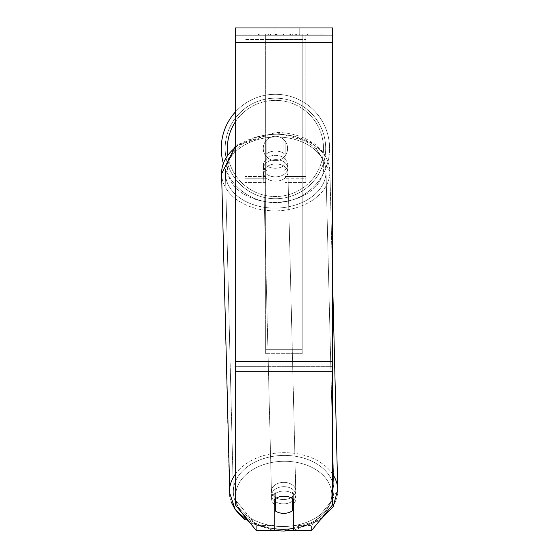 <?xml version="1.0" encoding="UTF-8"?>
<svg xmlns="http://www.w3.org/2000/svg" width="559" height="559" viewBox="0 0 559 559"><rect width="100%" height="100%" fill="white"/><g stroke="black" fill="none" stroke-linecap="round" stroke-linejoin="round"><path stroke-width="0.42" stroke-dasharray="2.79 2.1" d="M265.679 154.487L265.679 158.791A12.172 8.609 0 0 1 275.419 155.346A12.172 8.609 0 0 1 285.153 158.791L285.153 141.148A12.172 12.172 0 0 0 265.679 141.148L265.679 158.791A12.172 8.609 180 0 1 275.419 155.346A12.172 8.609 180 0 1 285.153 158.791L285.153 141.148A12.172 12.172 0 0 0 265.679 141.148L265.679 154.487A12.172 8.609 0 0 1 275.419 151.042A12.172 8.609 0 0 1 285.153 154.487L285.153 141.148A12.172 12.172 0 0 0 265.679 141.148L265.679 154.487A12.172 8.609 180 0 1 275.419 151.042A12.172 8.609 -1.4 0 1 283.937 153.397L284.063 158.56A12.172 8.609 -1.4 0 1 287.717 164.514A12.172 8.609 -1.4 0 1 284.063 170.858L283.937 165.695A12.172 8.609 -1.4 0 1 275.419 168.259A12.172 8.609 -1.4 0 1 266.902 165.904L267.027 171.068A12.172 8.609 -1.4 0 1 263.38 165.115A12.172 8.609 -1.4 0 1 267.027 158.777L266.902 153.613A12.172 8.609 -1.4 0 1 275.419 151.042A12.172 8.609 180 0 1 285.153 154.487L285.153 141.148A12.172 12.172 0 0 0 265.679 141.148L265.679 154.487M244.989 178.258L244.989 35.252L244.989 182.534L244.989 35.252L244.989 178.258L265.679 178.258L244.989 178.258M305.85 173.954L305.85 35.252L305.85 182.534L305.85 35.252L244.989 35.252L305.85 35.252L244.989 35.252L305.85 35.252L305.85 178.258L285.153 178.258L305.85 178.258L305.85 39.556L244.989 39.556L305.85 39.556L305.85 35.252L244.989 35.252L305.85 35.252L305.85 167.931L285.153 167.931L305.85 167.931L285.153 167.931L305.85 167.931L305.85 176.448L285.153 176.448L305.85 176.448L305.85 173.954L285.153 173.954L305.85 173.954M283.706 503.876A12.172 8.609 -1.4 0 1 271.534 495.567A12.172 8.609 -1.4 0 1 283.706 486.665A12.172 8.609 -1.4 0 1 295.872 494.967A12.172 8.609 -1.4 0 1 283.706 503.876A12.172 8.609 178.6 0 1 271.534 495.567A12.172 8.609 178.6 0 1 283.706 486.665A12.172 8.609 178.6 0 1 295.872 494.967A12.172 8.609 178.6 0 1 283.706 503.876M274.203 504.134A12.172 8.609 -1.4 0 1 271.618 499.012A12.172 8.609 -1.4 0 1 275.273 492.668L275.419 498.642M279.668 496.727A12.172 8.609 -1.4 0 1 283.937 496.126A12.172 8.609 -1.4 0 1 292.455 498.481L292.455 498.642M275.629 176.861A12.172 8.609 -1.4 0 1 263.464 168.559A12.172 8.609 -1.4 0 1 275.629 159.65A12.172 8.609 -1.4 0 1 287.801 167.959A12.172 8.609 -1.4 0 1 275.629 176.861A12.172 8.609 178.6 0 1 263.464 168.559A12.172 8.609 178.6 0 1 275.629 159.65A12.172 8.609 178.6 0 1 287.801 167.959A12.172 8.609 178.6 0 1 275.629 176.861M266.902 153.613L266.902 165.904A12.172 8.609 178.6 0 0 275.419 168.259A12.172 8.609 178.6 0 0 283.937 165.695L283.937 153.397A12.172 8.609 178.6 0 0 275.419 151.042A12.172 8.609 178.6 0 0 266.902 153.613L267.027 171.068L266.902 153.613M275.273 498.747L275.273 492.668A12.172 8.609 178.6 0 0 271.618 499.012L271.534 495.567L271.618 499.012A12.172 8.609 178.6 0 0 275.273 504.966L275.419 510.989A12.172 8.609 178.6 0 0 283.937 513.344A12.172 8.609 178.6 0 0 292.455 510.779L292.308 492.458A12.172 8.609 178.6 0 1 295.956 498.411A12.172 8.609 -1.4 0 0 292.308 492.458L292.308 504.756A12.172 8.609 -1.4 0 0 292.455 504.644M275.419 510.989L275.419 498.698A12.172 8.609 178.6 0 1 283.937 496.126A12.172 8.609 178.6 0 1 292.455 498.481L292.308 504.756A12.172 8.609 178.6 0 0 295.956 498.411L295.872 494.967L295.956 498.411A12.172 8.609 -1.4 0 1 293.678 503.61M284.063 158.56L284.063 170.858A12.172 8.609 178.6 0 0 287.717 164.514L287.801 167.959L287.717 164.514A12.172 8.609 178.6 0 0 284.063 158.56L284.063 170.858L284.063 158.56M275.741 181.165A12.172 8.609 -1.4 0 1 263.568 172.864A12.172 8.609 -1.4 0 1 275.741 163.955A12.172 8.609 -1.4 0 1 287.906 172.263A12.172 8.609 -1.4 0 1 275.741 181.165A12.172 8.609 178.6 0 1 263.568 172.864A12.172 8.609 178.6 0 1 275.741 163.955A12.172 8.609 178.6 0 1 287.906 172.263A12.172 8.609 178.6 0 1 275.741 181.165M283.595 499.571A12.172 8.609 -1.4 0 1 271.429 491.27A12.172 8.609 -1.4 0 1 283.595 482.361A12.172 8.609 -1.4 0 1 295.767 490.669A12.172 8.609 -1.4 0 1 283.595 499.571A12.172 8.609 178.6 0 1 271.429 491.27A12.172 8.609 178.6 0 1 283.595 482.361A12.172 8.609 178.6 0 1 295.767 490.669A12.172 8.609 178.6 0 1 283.595 499.571M283.595 455.417A50.268 35.538 -1.4 0 1 333.856 489.726A50.268 35.538 -1.4 0 1 283.595 526.515A50.268 35.538 -1.4 0 1 233.341 492.206A50.268 35.538 -1.4 0 1 283.595 455.417A50.268 35.538 178.6 0 1 333.856 489.726A50.268 35.538 178.6 0 1 283.595 526.515A50.268 35.538 178.6 0 1 233.341 492.206A50.268 35.538 178.6 0 1 283.595 455.417M275.741 137.011A50.268 35.538 -1.4 0 1 325.995 171.32A50.268 35.538 -1.4 0 1 275.741 208.109A50.268 35.538 -1.4 0 1 225.48 173.8A50.268 35.538 -1.4 0 1 275.741 137.011A50.268 35.538 178.6 0 1 325.995 171.32A50.268 35.538 178.6 0 1 275.741 208.109A50.268 35.538 178.6 0 1 225.48 173.8A50.268 35.538 178.6 0 1 275.741 137.011M324.996 34.036L242.886 34.036L324.996 34.036L324.996 35.252L242.886 35.252L324.996 35.252M242.886 34.036L242.886 35.252M274.979 35.252L274.979 27.95L268.117 27.95L299.764 27.95L274.979 27.95L274.979 35.252L268.117 35.252L268.117 27.95L268.117 35.252L299.764 35.252L274.979 35.252L292.895 35.252L274.979 35.252L274.979 27.95L274.979 35.252M332.626 42.554L332.626 504.791L311.545 530.61L293.678 530.61L293.678 525.446L311.545 525.446L311.545 530.61L311.545 525.446L332.626 499.627L332.626 504.791L332.626 366.662L332.626 499.627L311.545 525.446L293.678 525.446L293.678 494.463L293.678 530.61L293.678 494.463A12.172 8.609 0 0 0 283.937 491.019A12.172 8.609 0 0 0 274.203 494.463L274.203 525.446L256.336 525.446L235.248 499.627L235.248 504.791L235.248 27.95L235.248 35.252L235.248 27.95L332.626 27.95L332.626 35.252L235.248 35.252L235.248 42.554L235.248 35.252L332.626 35.252L332.626 27.95L332.626 361.498L332.626 42.554L235.248 42.554L235.248 361.498L235.248 42.554L332.626 42.554L235.248 42.554M283.937 496.182A12.172 8.609 180 0 1 293.678 499.627L293.678 494.463A12.172 8.609 180 0 0 274.203 494.463L274.203 530.61L256.336 530.61L256.336 525.446L256.336 530.61L235.248 504.791L235.248 366.662L235.248 499.627L256.336 525.446L274.203 525.446L274.203 530.61L274.203 499.627A12.172 8.609 180 0 1 283.937 496.182M280.136 35.252L307.89 35.252L280.136 35.252L280.136 34.036L259.201 34.036L259.201 35.252L307.89 35.252L259.159 35.252L307.89 35.252L259.201 35.252L259.201 34.036L293.978 34.036L293.978 35.252L293.978 34.036L307.89 34.036L307.89 35.252L307.89 34.036L259.159 34.036L259.159 35.252L259.159 34.036L307.89 34.036L307.89 35.252L307.89 34.036L299.254 34.036L299.254 35.252L299.254 34.036L307.89 34.036L307.89 35.252L307.89 34.036L259.201 34.036L259.201 35.252L259.201 34.036L307.89 34.036L280.136 34.036M292.895 35.252L299.764 35.252L292.895 35.252L292.895 27.95L292.895 35.252M302.195 35.252L265.679 35.252L321.173 35.252L265.679 35.252L265.679 34.036L265.679 353.679L265.679 35.252L265.679 353.679L265.679 35.252L302.195 35.252L302.195 34.036L302.195 35.252L302.195 34.036L265.679 34.036L302.195 34.036L302.195 35.252L302.195 34.036L321.173 34.036L321.173 35.252L321.173 34.036L265.679 34.036L302.195 34.036L302.195 35.252L302.195 34.036L321.173 34.036L302.195 34.036L302.195 349.326L265.679 349.326L302.195 349.326L302.195 353.679L265.679 353.679L302.195 353.679L302.195 39.612L265.679 39.612L302.195 39.612L302.195 35.252L302.195 353.679L302.195 35.252M297.877 35.252L258.23 35.252L297.877 35.252L297.877 34.036L308.868 34.036L308.868 35.252M235.248 366.662L235.248 371.826L235.248 361.498L235.248 366.662L332.626 366.662L235.248 366.662M274.203 494.463L274.203 499.627L274.203 494.463M275.349 35.252L307.485 35.252L258.691 35.252L275.349 35.252L275.349 34.036L307.485 34.036L258.691 34.036L258.691 35.252L258.691 34.036L263.988 34.036L263.988 35.252M263.988 34.036L275.349 34.036M307.485 34.036L307.485 35.252L292.706 35.252L307.485 35.252L307.485 34.036L292.706 34.036L307.485 34.036L307.485 35.252L307.485 34.036M292.706 34.036L292.706 35.252L292.706 34.036M290.47 34.036L290.47 35.252M275.056 34.036L288.814 34.036L288.814 35.252L275.056 35.252L288.814 35.252L288.814 34.036L275.056 34.036L275.056 35.252M276.943 35.252L283.406 35.252L276.943 35.252L276.943 34.036L270.542 34.036L270.542 35.252L270.542 34.036L283.406 34.036L283.406 35.252L283.406 34.036L276.943 34.036M307.89 34.036L307.89 35.252L307.89 34.036L289.807 34.036L307.89 34.036L307.89 35.252L307.89 34.036M289.807 34.036L289.807 35.252M295.306 34.036L295.306 35.252M259.201 34.036L259.201 35.252L259.201 34.036L278.955 34.036L259.201 34.036M278.955 34.036L278.955 35.252M308.868 34.036L258.23 34.036L258.23 35.252M258.23 34.036L268.383 34.036L268.383 35.252M268.383 34.036L276.244 34.036L276.244 35.252M276.244 34.036L270.542 34.036L270.542 35.252M270.542 34.036L296.556 34.036L296.556 35.252M296.556 34.036L290.645 34.036L290.645 35.252M290.645 34.036L297.877 34.036M276.328 35.252L270.402 35.252L282.113 35.252L276.328 35.252L276.314 34.036L270.402 34.036L282.113 34.036L282.113 35.252L282.113 34.036L276.328 34.036L276.328 35.252M270.402 34.036L270.402 35.252L270.402 34.036M221.252 148.449A54.167 54.167 0 0 1 275.419 94.289A54.167 54.167 0 0 1 329.586 148.449A54.167 54.167 0 0 0 235.248 112.114A54.167 54.167 0 0 1 329.586 148.449A54.167 54.167 0 0 0 275.419 94.289A54.167 54.167 0 0 0 221.252 148.449A54.167 54.167 0 0 0 275.419 202.617A54.167 54.167 0 0 0 329.586 148.449A54.167 54.167 0 0 1 223.272 163.116M287.592 148.449A12.172 12.172 0 0 1 275.419 160.622A12.172 12.172 0 0 1 266.902 139.757A12.172 12.172 0 0 1 283.937 139.757L283.937 157.149A12.172 12.172 0 0 1 263.247 148.449A12.172 12.172 0 0 1 275.419 136.284A12.172 12.172 0 0 1 283.937 157.149A12.172 12.172 0 0 1 263.247 148.449A12.172 12.172 0 0 1 275.419 136.284A12.172 12.172 0 0 1 287.592 148.449A12.172 12.172 0 0 1 275.419 160.622A12.172 12.172 0 0 1 266.902 139.757A12.172 12.172 0 0 1 287.592 148.449A12.172 12.172 0 0 1 283.937 157.149L283.937 139.757A12.172 12.172 0 0 1 275.419 160.622A12.172 12.172 0 0 1 263.247 148.449A12.172 12.172 0 0 1 275.419 136.284A12.172 12.172 0 0 1 287.592 148.449A12.172 12.172 0 0 1 275.419 160.622A12.172 12.172 0 0 1 263.247 148.449A12.172 12.172 0 0 1 275.419 136.284A12.172 12.172 0 0 1 287.592 148.449M266.902 157.149L266.902 139.757L266.902 157.149M283.937 139.757L283.937 157.149L283.937 139.757M225.151 148.449A50.268 50.268 0 0 1 275.419 98.181A50.268 50.268 0 0 1 325.687 148.449A50.268 50.268 0 0 1 275.419 198.724A50.268 50.268 0 0 1 225.151 148.449A50.268 50.268 0 0 1 275.419 98.181A50.268 50.268 0 0 1 325.687 148.449A50.268 50.268 0 0 1 275.419 198.724A50.268 50.268 0 0 1 225.151 148.449M267.027 171.068A12.172 8.609 178.6 0 1 263.38 165.115A12.172 8.609 178.6 0 1 267.027 158.777L267.027 171.068M275.419 498.698L275.273 504.966M265.679 167.931L244.989 167.931L265.679 167.931M265.679 173.954L244.989 173.954L265.679 173.954M332.626 474.095A54.167 38.291 178.6 0 0 283.595 452.664A54.167 38.291 178.6 0 0 235.248 474.305M235.248 147.618A54.167 38.291 -1.4 0 1 275.741 134.258A54.167 38.291 -1.4 0 1 329.887 171.222A54.167 38.291 -1.4 0 1 275.741 210.862A54.167 38.291 -1.4 0 1 221.588 173.898L229.449 492.304A54.167 38.291 178.6 0 0 283.595 529.268A54.167 38.291 178.6 0 0 337.748 489.628A54.167 38.291 -1.4 0 0 283.595 452.664A54.167 38.291 -1.4 0 0 229.449 492.304A54.167 38.291 -1.4 0 0 283.595 529.268A54.167 38.291 -1.4 0 0 337.748 489.628L321.851 519.011L283.672 531.05M274.203 528.716A48.081 33.994 -1.4 0 1 235.87 492.486A48.081 33.994 -1.4 0 1 283.706 461.273A48.081 33.994 -1.4 0 1 331.515 491.137A48.081 33.994 -1.4 0 1 293.678 528.402M275.629 134.258A48.081 33.994 178.6 0 0 227.562 168.853A48.081 33.994 178.6 0 0 275.629 202.253A48.081 33.994 178.6 0 0 323.703 167.665A48.081 33.994 178.6 0 0 275.629 134.258A48.081 33.994 -1.4 0 0 227.562 168.853A48.081 33.994 -1.4 0 0 275.629 202.253A48.081 33.994 -1.4 0 0 323.703 167.665A48.081 33.994 -1.4 0 0 275.629 134.258M332.626 361.498L235.248 361.498M332.626 371.826L235.248 371.826M275.489 34.036L275.489 35.252M277.082 34.036L277.082 35.252M276.453 34.036L276.453 35.252M283.686 34.036L283.686 35.252M283.546 34.036L283.546 35.252L283.546 34.036M283.406 34.036L283.406 35.252M276.181 34.036L276.181 35.252M227.716 154.452A48.081 48.081 0 0 0 278.424 196.44A48.081 48.081 0 0 0 323.5 148.449A48.081 48.081 0 0 1 275.419 196.53A48.081 48.081 0 0 1 227.338 148.449A48.081 48.081 0 0 1 275.419 100.375A48.081 48.081 0 0 1 323.5 148.449A48.081 48.081 0 0 0 235.248 122.03M283.706 461.273A48.081 33.994 178.6 0 1 331.773 494.68A48.081 33.994 178.6 0 1 283.706 529.268A48.081 33.994 178.6 0 1 235.632 495.861A48.081 33.994 178.6 0 1 283.706 461.273M275.741 134.258A54.167 38.291 178.6 0 1 329.887 171.222A54.167 38.291 178.6 0 1 275.741 210.862A54.167 38.291 178.6 0 1 221.588 173.898A54.167 38.291 178.6 0 1 275.741 134.258M265.679 182.534L244.989 182.534L265.679 182.534M265.679 176.448L244.989 176.448L265.679 176.448M305.85 182.534L285.153 182.534L305.85 182.534M250.013 522.868L274.203 530.554L244.625 519.332M235.248 146.283L275.664 132.476C289.422 132.406 301.511 135.662 311.936 142.252C317.246 145.235 328.923 155.053 329.887 171.222L332.626 282.246M263.38 165.115L263.464 168.559L263.38 165.115M293.678 530.246L319.867 520.422M263.568 172.864L271.429 491.27L263.568 172.864M325.995 171.32L333.856 489.726L325.995 171.32M225.48 173.8L233.341 492.206L225.48 173.8M287.906 172.263L295.767 490.669L287.906 172.263M299.764 35.252L299.764 27.95L299.764 35.252M337.748 489.628L329.887 171.222L313.236 143.125L275.664 132.476L237.484 144.522L221.588 173.898M238.183 513.421L235.22 509.626M231.44 502.401L229.889 496.755"/><path stroke-width="0.84" d="M292.455 498.642L292.455 510.779A12.172 8.609 -1.4 0 1 283.937 513.344A12.172 8.609 -1.4 0 1 275.419 510.989L275.419 498.642M274.203 504.134A12.172 8.609 -1.4 0 0 275.273 504.966L275.419 510.989M275.419 498.698A12.172 8.609 -1.4 0 1 279.668 496.727M293.678 503.61A12.172 8.609 -1.4 0 1 292.455 504.644M275.273 504.966L275.273 498.747M332.626 371.826L332.626 27.95L235.248 27.95L235.248 504.791L256.336 530.61L274.203 530.61L274.203 499.627A12.172 8.609 0 0 1 293.678 499.627L293.678 530.61L311.545 530.61L332.626 504.791L332.626 371.826L235.248 371.826M223.272 163.116A54.167 54.167 0 0 1 235.248 112.114A54.167 54.167 0 0 0 221.252 148.449M235.248 474.305A54.167 38.291 178.6 0 0 229.449 492.304L235.199 509.598L250.013 522.868M293.678 528.402A48.081 33.994 -1.4 0 1 283.706 529.268A48.081 33.994 -1.4 0 1 274.203 528.716M235.248 146.283L221.588 173.898A54.167 38.291 -1.4 0 1 235.248 147.618M332.626 282.246L337.748 489.628A54.167 38.291 178.6 0 0 332.626 474.095M332.626 42.554L235.248 42.554M332.626 361.498L235.248 361.498M235.248 122.03A48.081 48.081 0 0 0 227.716 154.452M283.672 531.05L274.203 530.554L283.672 531.05L293.678 530.246M221.588 173.898L229.889 496.755M319.867 520.422L333.171 506.657L337.748 489.628M244.625 519.332L238.183 513.421M235.22 509.626L231.44 502.401"/></g></svg>
